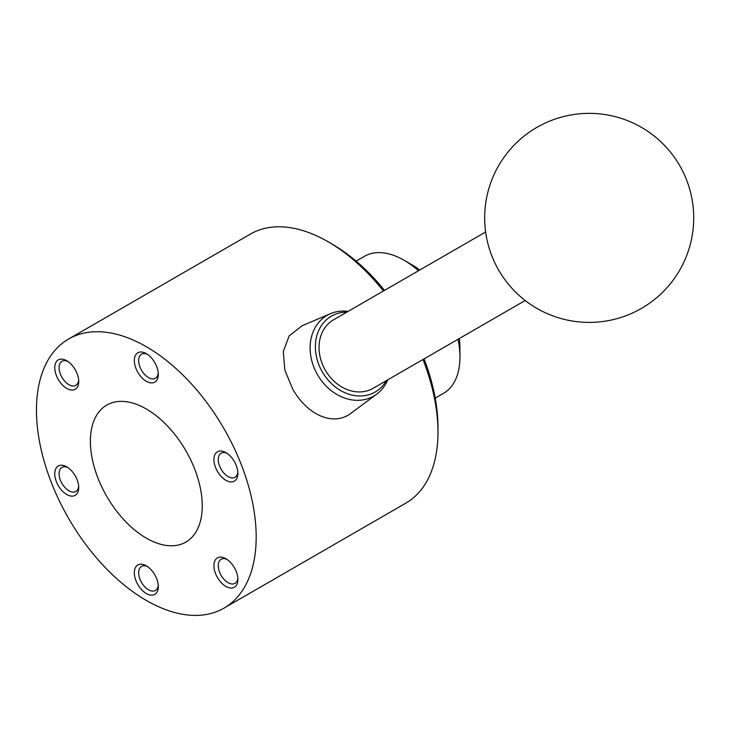 <?xml version="1.0" encoding="UTF-8"?>
<svg xmlns="http://www.w3.org/2000/svg" width="729" height="729" viewBox="0 0 729 729"><rect width="100%" height="100%" fill="white"/><g stroke="black" fill="none" stroke-linecap="round" stroke-linejoin="round"><path stroke-width="1.09" d="M458.031 339.267A79.096 45.672 60 0 1 459.935 357.092L459.935 347.861A67.797 39.147 60 0 0 459.306 338.538M459.935 357.092A79.096 45.672 60 0 1 443.551 393.305L435.204 398.125M423.002 359.497A155.377 89.703 60 0 1 437.965 432.051L437.965 427.44A149.727 86.441 60 0 0 424.068 358.878M437.965 432.051A155.377 89.703 60 0 1 405.78 503.183L224.003 608.132A155.377 89.703 60 0 1 104.274 566.506A155.377 89.703 60 0 1 36.45 410.145A155.377 89.703 60 0 1 68.626 339.012A155.377 89.703 60 0 1 188.364 380.638A155.377 89.703 60 0 1 256.18 537A155.377 89.703 60 0 1 224.003 608.132M485.623 232.004L333.527 319.812A39.548 32.295 60 0 0 325.334 370.214A39.548 32.295 60 0 0 373.084 388.32L525.181 300.503M348.143 311.374A46.61 38.063 60 0 0 330.547 313.643A46.61 38.063 60 0 0 317.516 374.724A46.61 38.063 60 0 0 376.929 393.988A46.61 38.063 60 0 0 387.7 379.882M346.813 312.149A43.786 35.748 60 0 0 322.346 371.945A43.786 35.748 60 0 0 386.37 380.647M376.929 393.988L348.863 414.783C330.037 426.283 305.861 412.486 292.684 389.067L284.82 369.995L283.308 351.496L289.185 335.85L302.198 325.717L330.547 313.643M158.248 585.25A13.887 8.019 60 0 1 155.423 590.454A13.887 8.019 60 0 1 148.479 589.77A13.887 8.019 60 0 1 139.403 577.532A13.887 8.019 60 0 1 141.535 566.397A13.887 8.019 60 0 1 147.449 566.551M146.319 593.515A16.949 9.787 60 0 1 134.327 572.757A16.949 9.787 60 0 1 146.319 565.841L146.319 565.841A16.949 9.787 60 0 1 158.302 586.599A16.949 9.787 60 0 1 146.319 593.515M147.449 354.349A13.887 8.019 -120 0 0 141.535 354.194A13.887 8.019 -120 0 0 139.403 365.32A13.887 8.019 -120 0 0 148.479 377.558A13.887 8.019 -120 0 0 155.423 378.251A13.887 8.019 -120 0 0 158.248 373.048M146.319 381.303A16.949 9.787 60 0 1 134.327 360.545A16.949 9.787 60 0 1 146.319 353.629L146.319 353.629A16.949 9.787 60 0 1 158.302 374.387A16.949 9.787 60 0 1 146.319 381.303M237.827 578.143A13.887 8.019 60 0 1 236.561 581.906A13.887 8.019 60 0 1 235.002 583.346A13.887 8.019 60 0 1 222.081 576.867A13.887 8.019 60 0 1 219.557 560.738A13.887 8.019 60 0 1 221.115 559.289A13.887 8.019 60 0 1 227.029 559.444M236.278 585.478A16.949 9.787 60 0 1 219.903 581.095A16.949 9.787 60 0 1 215.52 559.653A16.949 9.787 60 0 1 225.899 558.733A16.949 9.787 60 0 1 237.882 579.491A16.949 9.787 60 0 1 236.278 585.478M67.879 361.456A13.887 8.019 -120 0 0 61.956 361.302A13.887 8.019 -120 0 0 60.398 362.741A13.887 8.019 -120 0 0 62.922 378.87A13.887 8.019 -120 0 0 75.843 385.359A13.887 8.019 -120 0 0 77.411 383.91A13.887 8.019 -120 0 0 78.668 380.155M77.119 387.491A16.949 9.787 60 0 1 60.744 383.099A16.949 9.787 60 0 1 56.361 361.666A16.949 9.787 60 0 1 66.74 360.737A16.949 9.787 60 0 1 78.723 381.495A16.949 9.787 60 0 1 77.119 387.491M67.879 467.562A13.887 8.019 -120 0 0 61.956 467.398A13.887 8.019 -120 0 0 60.398 480.192A13.887 8.019 -120 0 0 75.843 491.464A13.887 8.019 -120 0 0 78.668 486.261M77.119 479.755A16.949 9.787 60 0 1 78.723 487.601A16.949 9.787 60 0 1 69.838 495.838A16.949 9.787 60 0 1 56.361 481.605A16.949 9.787 60 0 1 56.361 467.772A16.949 9.787 60 0 1 66.74 466.842A16.949 9.787 60 0 1 77.119 479.755M237.827 472.046A13.887 8.019 60 0 1 235.002 477.249A13.887 8.019 60 0 1 219.557 465.977A13.887 8.019 60 0 1 221.115 453.183A13.887 8.019 60 0 1 227.029 453.347M236.278 465.539A16.949 9.787 60 0 1 237.882 473.385A16.949 9.787 60 0 1 228.997 481.623A16.949 9.787 60 0 1 215.52 467.389A16.949 9.787 60 0 1 215.52 453.547A16.949 9.787 60 0 1 225.899 452.627A16.949 9.787 60 0 1 236.278 465.539M202.252 505.862A79.096 45.672 60 0 1 185.868 542.075A79.096 45.672 60 0 1 124.914 520.88A79.096 45.672 60 0 1 90.387 441.282A79.096 45.672 60 0 1 106.771 405.069A79.096 45.672 60 0 1 167.725 426.265A79.096 45.672 60 0 1 202.252 505.862M68.626 339.012L250.412 234.064A155.377 89.703 60 0 1 328.096 241.764A155.377 89.703 60 0 1 383.454 290.999M328.096 241.764L332.096 244.069A149.727 86.441 60 0 1 384.52 290.379M356.107 261.119L364.454 256.298A79.096 45.672 60 0 1 404.003 260.217A79.096 45.672 60 0 1 418.482 270.769M404.003 260.217L411.994 264.827A67.797 39.147 60 0 1 419.749 270.031M536.927 308.394A104.529 104.529 0 0 0 679.71 270.14A104.529 104.529 0 0 0 641.456 127.356A104.529 104.529 0 0 0 498.672 165.611A104.529 104.529 0 0 0 536.927 308.394"/></g></svg>
